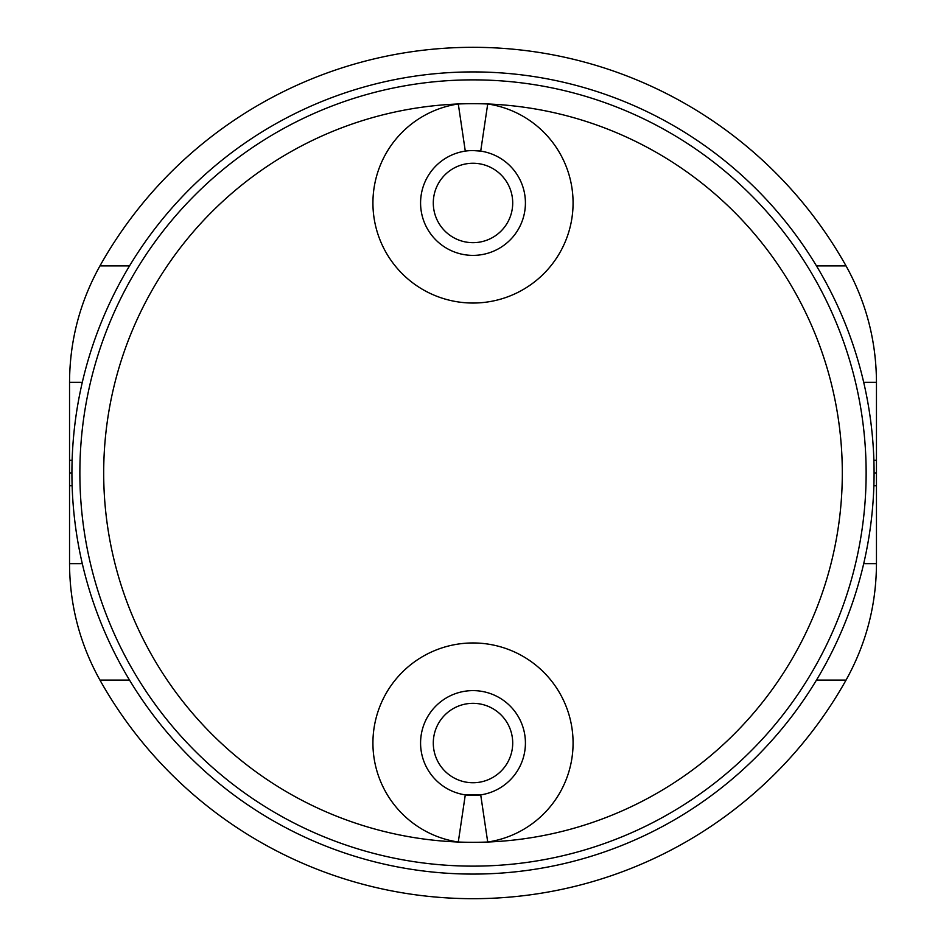 <?xml version="1.0" encoding="UTF-8"?>
<svg xmlns="http://www.w3.org/2000/svg" width="946" height="946" viewBox="0 0 946 946"><rect width="100%" height="100%" fill="white"/><g stroke="black" fill="none" stroke-linecap="round" stroke-linejoin="round"><path stroke-width="1.42" d="M863.71 563.639L876.457 563.639L876.457 485.712L873.879 485.712L876.457 485.712L876.457 473L874.08 473L876.457 473L876.457 460.288L873.879 460.288L876.457 460.288L876.457 382.361L863.71 382.361M816.481 680.091L846.055 680.091A427.627 427.627 0 0 1 99.945 680.091C79.842 643.871 69.708 605.05 69.543 563.639L69.543 473L71.92 473L69.543 473L69.543 460.288L72.121 460.288L69.543 460.288L69.543 382.361L82.29 382.361M69.543 485.712L72.121 485.712L69.543 485.712M487.71 842.023L480.71 794.877A52.42 52.42 0 0 0 525.278 739.169A52.42 52.42 0 0 0 473 690.615A52.42 52.42 0 0 0 420.722 739.169A52.42 52.42 0 0 0 480.71 794.877L465.29 794.877L458.29 842.023A369.307 369.307 0 0 1 103.693 473A369.307 369.307 0 0 1 487.71 103.977A369.307 369.307 0 0 1 842.307 473A369.307 369.307 0 0 1 458.29 842.023A100.075 100.075 0 0 1 373.197 735.657A100.075 100.075 0 0 1 473 642.961A100.075 100.075 0 0 1 572.803 735.657A100.075 100.075 0 0 1 487.71 842.023M473 150.544A52.42 52.42 0 0 0 428.952 231.38A52.42 52.42 0 0 0 517.048 231.38A52.42 52.42 0 0 0 473 150.544L480.71 151.124L487.71 103.977A100.075 100.075 0 0 1 557.099 257.206A100.075 100.075 0 0 1 388.901 257.206A100.075 100.075 0 0 1 458.29 103.977L465.29 151.124M473 163.256A39.708 39.708 0 0 0 433.292 202.964A39.708 39.708 0 0 0 473 242.673A39.708 39.708 0 0 0 512.708 202.964A39.708 39.708 0 0 0 473 163.256M473 703.327A39.708 39.708 0 0 0 433.292 743.036A39.708 39.708 0 0 0 473 782.744A39.708 39.708 0 0 0 512.708 743.036A39.708 39.708 0 0 0 473 703.327M473 866.134A393.134 393.134 0 0 1 79.866 473A393.134 393.134 0 0 1 473 79.866A393.134 393.134 0 0 1 866.134 473A393.134 393.134 0 0 1 473 866.134M473 71.92A401.08 401.08 0 0 1 874.08 473A401.08 401.08 0 0 1 473 874.08A401.08 401.08 0 0 1 71.92 473A401.08 401.08 0 0 1 473 71.92M816.481 265.909L846.055 265.909A427.627 427.627 0 0 0 99.945 265.909C79.842 302.129 69.708 340.95 69.543 382.361M129.519 265.909L99.945 265.909M99.945 680.091L129.519 680.091M69.543 563.639L82.29 563.639M846.055 265.909C866.158 302.129 876.292 340.95 876.457 382.361M846.055 680.091C866.158 643.871 876.292 605.05 876.457 563.639"/></g></svg>
